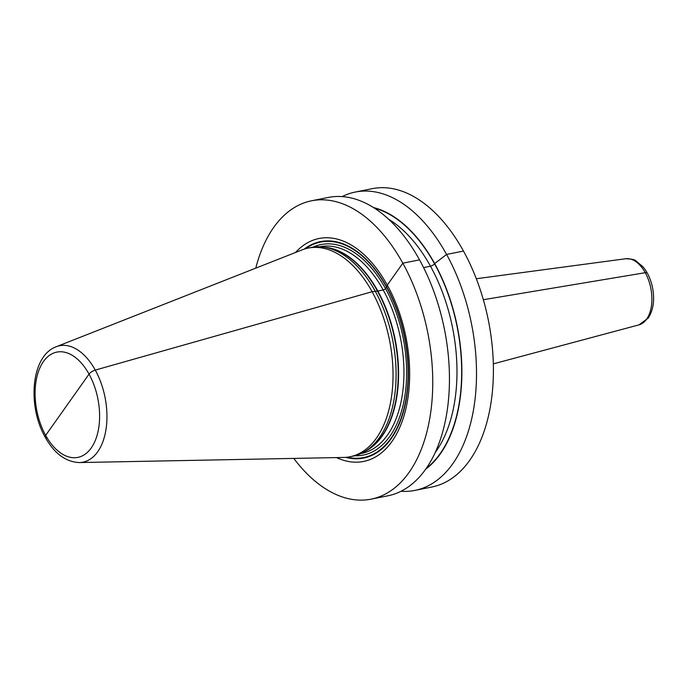 <?xml version="1.0" encoding="UTF-8"?>
<svg xmlns="http://www.w3.org/2000/svg" width="688" height="688" viewBox="0 0 688 688"><rect width="100%" height="100%" fill="white"/><g stroke="black" fill="none" stroke-linecap="round" stroke-linejoin="round"><path stroke-width="1.03" d="M255.773 268.139A152.125 88.124 78.7 0 1 311.526 200.801A152.125 88.124 78.7 0 1 402.824 263.186L387.292 285.116A113.683 65.859 -101.3 0 0 295.53 252.479M311.526 200.801L328.228 197.465A152.125 88.124 78.7 0 1 419.525 259.849A152.125 88.124 78.7 0 1 387.86 495.807L371.167 499.144A152.125 88.124 -101.3 0 0 402.824 263.186L419.525 259.849M342.125 196.596A152.125 88.124 78.7 0 1 355.292 192.055A152.125 88.124 78.7 0 1 446.589 254.44A152.125 88.124 78.7 0 1 414.924 490.398A152.125 88.124 78.7 0 1 401.027 491.266M355.292 192.055L372.182 188.675A152.125 88.124 78.7 0 1 463.48 251.06A152.125 88.124 78.7 0 1 431.815 487.027L414.924 490.398M293.802 458.414A152.125 88.124 -101.3 0 0 371.167 499.144M336.527 457.589A113.683 65.859 -101.3 0 0 404.157 415.277A113.683 65.859 -101.3 0 0 387.292 285.116L386.656 286.87A1.918 0.748 -28.9 0 1 386.51 287.145L385.504 288.573A1.918 0.748 -28.9 0 1 383.199 289.966L377.832 291.041A1.918 0.748 -28.9 0 1 377.463 291.084L372.105 291.721A106.408 61.636 -101.3 0 0 308.241 248.084A106.408 61.636 -101.3 0 0 302.092 249.899L56.21 346.752C31.037 355.816 27.176 405.877 45.219 437.224C54.292 453.495 65.67 461.94 79.361 462.56A59.366 34.391 -101.3 0 0 105.806 430.576A59.366 34.391 -101.3 0 0 95.271 370.092A5.745 2.245 151.1 0 0 89.044 374.117L45.657 435.366A5.745 2.245 151.1 0 0 47.283 437.826A5.745 2.245 151.1 0 1 45.657 435.366A53.681 31.098 -101.3 0 0 91.22 447.991A53.681 31.098 -101.3 0 0 89.044 374.117A53.681 31.098 -101.3 0 0 43.473 361.492A53.681 31.098 -101.3 0 0 45.657 435.366L67.347 404.742M308.241 248.084L311.303 247.474A106.408 61.636 78.7 0 1 323.197 247.078A106.408 61.636 78.7 0 1 375.166 291.101A106.408 61.636 -101.3 0 1 364.15 451.939A106.408 61.636 -101.3 0 1 353.021 456.153L349.96 456.763A106.408 61.636 -101.3 0 0 372.105 291.721L95.271 370.092A59.366 34.391 -101.3 0 0 56.21 346.752M79.361 462.56L343.579 457.451A106.408 61.636 -101.3 0 0 349.96 456.763M425.726 469.147A138.348 80.143 -101.3 0 0 434.661 263.564L434.524 263.762A3.354 1.316 -28.9 0 1 430.49 266.213L423.593 267.589M373.429 207.518A138.348 80.143 78.7 0 1 434.661 263.564L446.589 254.44L463.48 251.06M647.313 273.153A4.79 1.875 151.1 0 0 645.258 272.697L483.346 299.719M345.729 457.348A110.355 63.924 -101.3 0 0 404.553 407.52A110.355 63.924 -101.3 0 0 386.656 286.87A110.355 63.924 78.7 0 0 304.113 249.168M305.506 248.738A109.856 63.64 78.7 0 1 386.51 287.145A109.856 63.64 -101.3 0 1 404.553 406.264A109.856 63.64 -101.3 0 1 347.182 457.202M354.664 455.783A107.362 62.195 -101.3 0 0 404.277 399.496A107.362 62.195 -101.3 0 0 385.504 288.573A107.362 62.195 78.7 0 0 312.971 247.181M360.925 453.59L361.252 453.53A105.445 61.086 -101.3 0 0 383.199 289.966A105.445 61.086 78.7 0 0 319.911 246.725L319.585 246.794M324.1 247.19A105.445 61.086 78.7 0 1 377.832 291.041A105.445 61.086 -101.3 0 1 364.932 451.491M364.15 451.939L366.541 450.571A105.513 61.12 -101.3 0 0 377.463 291.084A105.513 61.12 78.7 0 0 325.931 247.422L323.197 247.078M625.719 258.74C631.601 258.937 635.041 259.668 636.022 260.924L643.048 266.892C647.64 272.457 650.796 279.337 652.516 287.515C654.864 299.762 653.428 309.961 648.208 318.097L638.946 324.882A33.755 19.548 -101.3 0 0 646.625 319.146A33.755 19.548 78.7 0 0 648.758 280.618A33.755 19.548 78.7 0 0 625.719 258.74L476.311 278.735M426.328 468.287A138.004 79.946 -101.3 0 0 434.524 263.762A138.004 79.946 78.7 0 0 374.315 208.086M435.22 452.523A134.65 78.002 -101.3 0 0 430.49 266.213A134.65 78.002 78.7 0 0 388.591 219.214M638.946 324.882L493.33 363.857"/></g></svg>
